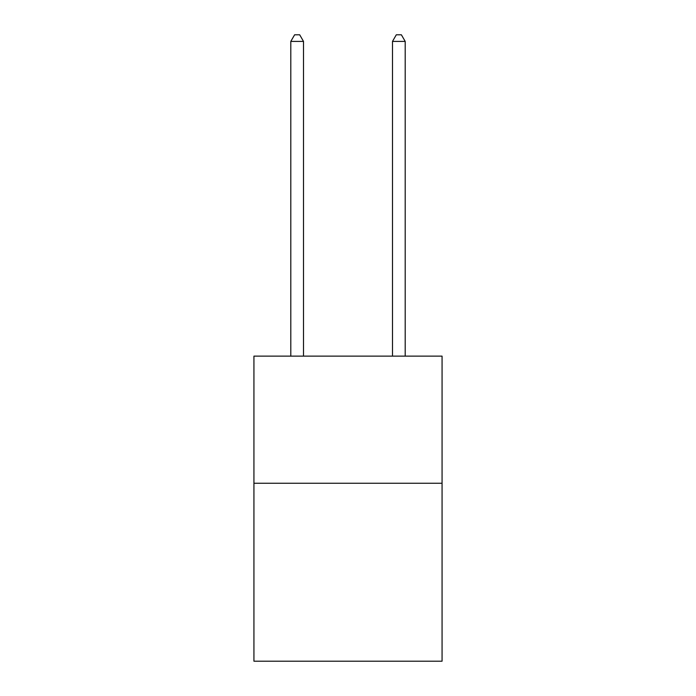 <?xml version="1.0" encoding="UTF-8"?>
<svg xmlns="http://www.w3.org/2000/svg" width="696" height="696" viewBox="0 0 696 696"><rect width="100%" height="100%" fill="white"/><g stroke="black" fill="none" stroke-linecap="round" stroke-linejoin="round"><path stroke-width="1.04" d="M442.064 483.242L442.064 661.2L253.936 661.2L253.936 356.135L442.064 356.135L442.064 483.242L253.936 483.242M303.508 356.135L303.508 41.412L290.798 41.412L290.798 356.135M290.798 41.412L294.617 34.8L299.698 34.8L303.508 41.412M405.202 356.135L405.202 41.412L392.492 41.412L392.492 356.135M392.492 41.412L396.302 34.8L401.383 34.8L405.202 41.412"/></g></svg>

